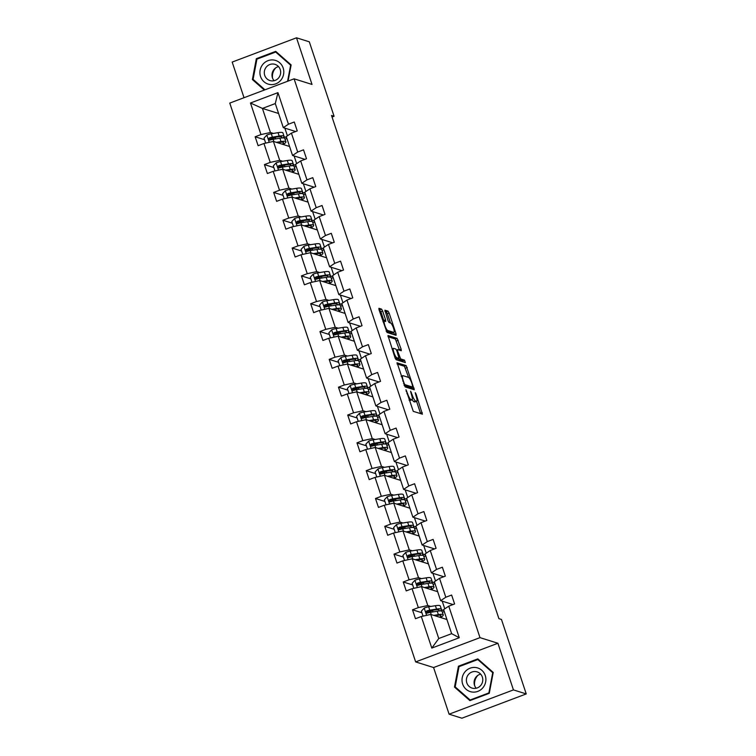 <?xml version="1.0" encoding="UTF-8"?>
<svg xmlns="http://www.w3.org/2000/svg" width="756" height="756" viewBox="0 0 756 756"><rect width="100%" height="100%" fill="white"/><g stroke="black" fill="none" stroke-linecap="round" stroke-linejoin="round"><path stroke-width="1.13" d="M405.944 389.718L413.277 411.349L422.406 414.184L416.055 393.989L415.242 392.657L416.15 396.172A5.991 1.351 69.3 0 1 416.66 401.275A5.991 1.351 69.3 0 1 416.405 401.275L415.658 401.039A5.991 1.351 69.3 0 1 412.181 394.934L410.621 391.183L411.481 394.708A5.991 1.351 69.3 0 1 411.982 399.811A5.991 1.351 69.3 0 1 411.736 399.811L410.98 399.574A5.991 1.351 69.3 0 1 407.503 393.46L405.944 389.718M382.621 311.018L381.534 309.11L378.917 308.306L379.077 309.903L387.034 332.47L396.087 335.314L396.012 333.717L389.132 313.06L388.045 311.151L384.908 310.187L388.008 320.62L389.085 322.529L390.606 323.01A5.008 1.125 69.3 0 1 393.375 327.707A5.008 1.125 69.3 0 1 393.933 332.375A5.008 1.125 69.3 0 1 393.725 332.375L387.771 330.504A5.008 1.125 69.3 0 1 385.002 325.808A5.008 1.125 69.3 0 1 384.445 321.139A5.008 1.125 69.3 0 1 384.653 321.139L385.721 321.451L385.569 319.854L382.621 311.018L380.882 311.67L378.954 309.497M312.02 84.445L296.503 37.8L309.308 41.816L334.086 116.282L331.525 115.479L498.903 618.654L501.464 619.457L526.242 693.923L513.437 689.907L497.92 643.261L479.994 637.639L294.093 78.822L312.02 84.445M397.108 362.757L405.15 386.921L414.279 389.765L406.161 365.602L396.976 362.814M395.01 357.786L387.979 335.532L397.108 338.376L401.134 349.13L401.294 350.718L397.467 349.565L397.618 351.162L400.661 358.93L404.479 360.13L405.348 362.587L396.097 359.695L395.01 357.786M296.503 37.8L232.177 62.077L244.027 97.704M497.92 643.261L433.585 667.539L449.102 714.184L513.437 689.907M449.102 714.184L461.907 718.2L526.242 693.923M295.672 131.525L283.302 127.641L275.288 103.563L277.943 92.638L288.452 124.211L294.273 122.009L297.24 130.93L291.419 133.132L297.703 152.032L303.534 149.839L306.501 158.76L300.671 160.952L306.964 179.862L312.786 177.66L315.753 186.581L309.932 188.783L316.216 207.683L322.047 205.49L325.014 214.402L319.183 216.603L325.477 235.513L331.298 233.311L334.265 242.232L328.444 244.434L334.728 263.334L340.559 261.141L343.526 270.053L337.696 272.255L343.989 291.164L349.811 288.962L352.778 297.883L346.957 300.075L353.241 318.985L359.072 316.792L362.039 325.704L356.208 327.906L362.502 346.815L368.323 344.613L371.29 353.534L365.469 355.726L371.754 374.636L377.584 372.443L380.551 381.355L374.721 383.557L381.015 402.466L386.836 400.264L389.803 409.185L383.982 411.377L390.266 430.287L396.097 428.085L399.064 437.006L393.233 439.208L399.527 458.117L405.348 455.915L408.316 464.836L402.494 467.028L408.779 485.938L414.609 483.736L417.577 492.657L411.746 494.859L418.04 513.759L423.861 511.566L426.828 520.487L421.007 522.679L427.291 541.589L433.122 539.387L436.089 548.308L430.258 550.51L436.552 569.41L442.373 567.217L445.341 576.138L439.519 578.331L445.804 597.24L451.634 595.038L454.602 603.959L448.771 606.161L459.27 637.724L431.799 648.09L421.3 616.518L415.479 618.72L412.511 609.799L418.333 607.607L412.048 588.697L406.218 590.899L403.25 581.978L409.081 579.776L402.787 560.876L396.966 563.069L393.999 554.148L399.82 551.956L393.536 533.046L387.705 535.248L384.738 526.327L390.568 524.125L384.275 505.225L378.454 507.418L375.486 498.497L381.308 496.305L375.023 477.395L369.193 479.597L366.225 470.676L372.056 468.474L365.762 449.574L359.941 451.767L356.974 442.846L362.795 440.654L356.511 421.744L350.68 423.946L347.713 415.025L353.543 412.823L347.25 393.923L341.428 396.116L338.461 387.204L344.282 385.002L337.998 366.093L332.167 368.295L329.2 359.374L335.031 357.172L328.737 338.272L322.916 340.465L319.949 331.553L325.77 329.351L319.486 310.442L313.655 312.644L310.688 303.723L316.518 301.531L310.225 282.621L304.403 284.814L301.436 275.902L307.257 273.7L300.973 254.791L295.142 256.993L292.175 248.072L298.006 245.88L291.712 226.97L285.891 229.162L282.924 220.251L288.745 218.049L282.46 199.14L276.63 201.342L273.663 192.421L279.493 190.228L273.2 171.319L267.378 173.521L264.411 164.6L270.232 162.398L263.948 143.489L258.117 145.691L255.15 136.77L260.981 134.577L250.472 103.005L277.943 92.638M283.302 127.641L288.452 124.211M479.994 637.639L415.658 661.916L229.758 103.09L294.093 78.822M282.649 161.255L279.692 160.319L273.398 141.41L289.567 146.484M293.252 164.572L295.861 165.394M294.112 155.953L296.664 163.627M273.398 141.41L263.948 143.489M279.692 160.319L270.232 162.398M304.933 159.346L292.553 155.462L286.269 136.562L291.419 133.132M292.553 155.462L297.703 152.032M291.91 189.076L288.943 188.149L282.659 169.24L298.828 174.315M302.513 192.402L305.112 193.215M303.364 183.774L305.915 191.448M282.659 169.24L273.2 171.319M288.943 188.149L279.493 190.228M314.184 187.176L301.814 183.292L295.52 164.383L300.671 160.952M301.814 183.292L306.964 179.862M301.162 216.896L298.204 215.97L291.91 197.061L308.079 202.136M311.765 220.223L314.373 221.045M312.625 211.604L315.176 219.278M291.91 197.061L282.46 199.14M298.204 215.97L288.745 218.049M323.445 214.997L311.066 211.113L304.781 192.213L309.932 188.783M311.066 211.113L316.216 207.683M310.423 244.727L307.456 243.791L301.171 224.891L317.34 229.966M321.026 248.053L323.625 248.866M321.876 239.425L324.428 247.099M301.171 224.891L291.712 226.97M307.456 243.791L298.006 245.88M332.697 242.827L320.327 238.943L314.033 220.034L319.183 216.603M320.327 238.943L325.477 235.513M319.675 272.547L316.717 271.621L310.423 252.712L326.592 257.787M330.277 275.874L332.886 276.696M331.137 267.255L333.689 274.929M310.423 252.712L300.973 254.791M316.717 271.621L307.257 273.7M341.958 270.648L329.578 266.764L323.294 247.855L328.444 244.434M329.578 266.764L334.728 263.334M328.936 300.378L325.968 299.442L319.684 280.542L335.853 285.617M339.529 303.704L342.137 304.517M340.389 295.076L342.94 302.75M319.684 280.542L310.225 282.621M325.968 299.442L316.518 301.531M351.209 298.478L338.839 294.594L332.545 275.685L337.696 272.255M338.839 294.594L343.989 291.164M338.187 328.198L335.229 327.272L328.936 308.363L345.105 313.438M348.79 331.525L351.398 332.347M349.65 322.906L352.201 330.58M328.936 308.363L319.486 310.442M335.229 327.272L325.77 329.351M360.47 326.299L348.091 322.415L341.806 303.506L346.957 300.075M348.091 322.415L353.241 318.985M347.448 356.029L344.481 355.093L338.197 336.193L354.366 341.258M358.042 359.355L360.65 360.168M358.902 350.727L361.453 358.401M338.197 336.193L328.737 338.272M344.481 355.093L335.031 357.172M369.722 354.12L357.352 350.245L351.058 331.336L356.208 327.906M357.352 350.245L362.502 346.815M356.7 383.85L353.742 382.923L347.448 364.014L363.617 369.089M367.303 387.176L369.911 387.998M368.163 378.558L370.714 386.231M347.448 364.014L337.998 366.093M353.742 382.923L344.282 385.002M378.983 381.95L366.603 378.066L360.319 359.157L365.469 355.726M366.603 378.066L371.754 374.636M365.961 411.68L362.993 410.744L356.7 391.844L372.878 396.909M376.554 415.006L379.162 415.819M377.414 406.378L379.966 414.052M356.7 391.844L347.25 393.923M362.993 410.744L353.543 412.823M388.234 409.771L375.864 405.896L369.571 386.987L374.721 383.557M375.864 405.896L381.015 402.466M375.212 439.501L372.254 438.575L365.961 419.665L382.13 424.74M385.815 442.827L388.423 443.649M386.675 434.209L389.227 441.873M365.961 419.665L356.511 421.744M372.254 438.575L362.795 440.654M397.486 437.601L385.116 433.717L378.832 414.808L383.982 411.377M385.116 433.717L390.266 430.287M384.473 467.331L381.506 466.395L375.212 447.486L391.391 452.56M395.067 470.657L397.675 471.47M395.927 462.029L398.478 469.703M375.212 447.486L365.762 449.574M381.506 466.395L372.056 468.474M406.747 465.422L394.377 461.547L388.083 442.638L393.233 439.208M394.377 461.547L399.527 458.117M393.725 495.152L390.767 494.226L384.473 475.316L400.642 480.391M404.328 498.478L406.936 499.3M405.188 489.86L407.739 497.524M384.473 475.316L375.023 477.395M390.767 494.226L381.308 496.305M415.998 493.252L403.628 489.368L397.344 470.459L402.494 467.028M403.628 489.368L408.779 485.938M402.986 522.982L400.019 522.046L393.725 503.137L409.903 508.212M413.579 526.308L416.187 527.121M414.439 517.68L416.991 525.354M393.725 503.137L384.275 505.225M400.019 522.046L390.568 524.125M425.259 521.073L412.889 517.189L406.596 498.289L411.746 494.859M412.889 517.189L418.04 513.759M412.237 550.803L409.279 549.877L402.986 530.967L419.155 536.042M422.84 554.129L425.448 554.942M423.7 545.511L426.252 553.175M402.986 530.967L393.536 533.046M409.279 549.877L399.82 551.956M434.511 548.903L422.141 545.019L415.857 526.11L421.007 522.679M422.141 545.019L427.291 541.589M421.498 578.633L418.531 577.697L412.237 558.788L428.406 563.863M432.092 581.95L434.7 582.772M432.952 573.332L435.503 581.005M412.237 558.788L402.787 560.876M418.531 577.697L409.081 579.776M443.772 576.724L431.402 572.84L425.108 553.94L430.258 550.51M431.402 572.84L436.552 569.41M430.75 606.454L427.792 605.528L421.498 586.618L437.667 591.693M441.353 609.78L443.961 610.593M442.213 601.152L444.764 608.826M421.498 586.618L412.048 588.697M427.792 605.528L418.333 607.607M453.024 604.554L440.654 600.67L434.369 581.761L439.519 578.331M440.654 600.67L445.804 597.24M431.799 648.09L438.763 638.518L430.75 614.439L446.919 619.514M430.75 614.439L421.3 616.518M433.585 667.539L415.658 661.916M332.045 117.057L334.086 116.282M275.288 103.563L262.417 108.42L270.431 132.498L273.398 133.425M278.595 113.485L262.417 108.42L250.472 103.005M438.763 638.518L451.634 633.67L443.621 609.591L448.771 606.161M284.001 136.751L286.6 137.564M284.851 128.123L287.403 135.796M286.921 138.518L285.021 139.236M296.172 166.348L294.273 167.067M305.433 194.169L303.534 194.887M314.685 221.999L312.786 222.718M323.946 249.82L322.047 250.538M333.198 277.65L331.298 278.369M342.459 305.471L340.559 306.189M351.71 333.301L349.811 334.02M360.971 361.122L359.072 361.84M370.223 388.953L368.323 389.661M379.484 416.773L377.584 417.492M388.735 444.604L386.836 445.312M397.996 472.424L396.097 473.143M407.248 500.255L405.348 500.963M416.509 528.075L414.609 528.794M425.76 555.896L423.861 556.614M435.021 583.726L433.122 584.445M444.273 611.547L442.373 612.265M451.634 633.67L459.27 637.724M270.431 132.498L260.981 134.577M421.933 612.757L412.511 609.799M412.672 584.936L403.25 581.978M403.42 557.106L393.999 554.148M394.159 529.285L384.738 526.327M384.908 501.455L375.486 498.497M375.647 473.634L366.225 470.676M366.395 445.804L356.974 442.846M357.134 417.983L347.713 415.025M347.883 390.153L338.461 387.204M338.622 362.332L329.2 359.374M329.37 334.502L319.949 331.553M320.109 306.681L310.688 303.723M310.858 278.86L301.436 275.902M301.606 251.03L292.175 248.072M292.345 223.209L282.924 220.251M283.094 195.379L273.663 192.421M273.833 167.558L264.411 164.6M264.581 139.728L255.15 136.77M458.438 666.197L454.479 687.062L469.892 700.614L489.264 693.309L493.224 672.443L477.811 658.882L458.438 666.197L459.412 666.499M288.064 81.09L291.126 64.921L275.713 51.361L256.341 58.675L252.381 79.541L264.326 90.049M409.109 400.17A5.991 1.351 69.3 0 0 409.242 400.226L410.98 399.574M411.982 399.811L410.243 400.463A5.991 1.351 69.3 0 1 409.998 400.463L409.242 400.226M412.19 399.612A5.991 1.351 69.3 0 0 413.919 401.691L415.658 401.039M416.66 401.275L414.921 401.937A5.991 1.351 69.3 0 1 414.666 401.927L413.919 401.691M420.629 413.655L416.537 401.323M408.59 377.433L404.422 366.254L397.07 363.948M412.502 389.227L411.935 387.497M404.129 383.311L404.885 384.643L412.833 387.138L411.935 383.481A5.991 1.351 69.3 0 0 408.457 377.376L403.033 375.675A5.991 1.351 69.3 0 0 402.778 375.666A5.991 1.351 69.3 0 0 403.279 380.769L404.129 383.311L403.572 383.519M411.188 387.752L404.309 385.664M388.017 336.722L395.369 339.028L397.108 338.376M399.518 350.189L395.369 339.028M398.251 358.694L398.922 359.591L402.74 360.792L404.479 360.13M403.458 362.011L402.74 360.792M393.734 348.374A5.008 1.125 69.3 0 0 393.526 348.374A5.008 1.125 69.3 0 0 394.084 353.043A5.008 1.125 69.3 0 0 396.853 357.739L399.026 358.401L396.919 350.935L395.832 349.036L393.734 348.374M397.344 359.005L395.256 358.438M384.039 321.291L380.882 311.67M393.933 332.375L392.194 333.037A5.008 1.125 69.3 0 1 391.986 333.027L386.203 331.213M390.474 322.963L387.393 313.712L386.307 311.803L384.936 311.377M394.386 334.776L393.64 332.489M455.915 687.516L454.479 687.062M253.818 79.994L252.381 79.541M257.314 58.977L256.341 58.675M434.936 615.753L436.845 615.441A12.115 2.051 -18.4 0 1 440.89 615.658A12.115 2.051 -18.4 0 1 439.576 617.208M433.717 615.375L438.367 614.609A14.591 2.466 -18.4 0 1 443.243 614.874A14.591 2.466 -18.4 0 1 440.464 617.491M423.058 616.14L421.385 611.122L424.277 608.022A5.056 0.85 -18.4 0 1 428.652 606.794L435.409 605.698A14.591 2.466 -18.4 0 1 440.275 605.962L441.4 609.345A14.591 2.466 161.6 0 0 436.533 609.081L429.777 610.187A5.056 0.85 161.6 0 0 426.762 610.942C425.581 612.133 425.817 612.851 427.48 613.078A5.056 0.85 -18.4 0 1 430.485 612.322L437.242 611.226A14.591 2.466 -18.4 0 1 442.118 611.491L443.243 614.874M432.933 610.253A12.115 2.051 -18.4 0 1 432.526 610.432L429.285 611.859A6.965 1.181 161.6 0 0 426.989 613.05M440.228 610.924A14.591 2.466 161.6 0 0 441.4 609.345M427.093 613.144L427.499 611.169L435.002 609.912A12.115 2.051 -18.4 0 1 439.047 610.13A12.115 2.051 -18.4 0 1 438.565 611.037M426.734 613.088L427.48 613.078M425.675 587.932L427.594 587.62A12.115 2.051 -18.4 0 1 431.638 587.837A12.115 2.051 -18.4 0 1 430.325 589.387M424.466 587.544L429.115 586.788A14.591 2.466 -18.4 0 1 433.991 587.053A14.591 2.466 -18.4 0 1 431.203 589.661M413.797 588.31L412.133 583.292L415.016 580.202A5.056 0.85 -18.4 0 1 419.391 578.973L426.148 577.867A14.591 2.466 -18.4 0 1 431.024 578.132L432.149 581.525A14.591 2.466 161.6 0 0 427.272 581.26L420.525 582.356A5.056 0.85 161.6 0 0 417.51 583.112C416.32 584.312 416.565 585.021 418.219 585.257A5.056 0.85 -18.4 0 1 421.234 584.501L427.99 583.396A14.591 2.466 -18.4 0 1 432.857 583.66L433.991 587.053M423.681 582.422A12.115 2.051 -18.4 0 1 423.275 582.602L420.024 584.029A6.965 1.181 161.6 0 0 417.728 585.229M430.977 583.103A14.591 2.466 161.6 0 0 432.149 581.525M417.841 585.314L418.248 583.348L425.751 582.082A12.115 2.051 -18.4 0 1 429.795 582.309A12.115 2.051 -18.4 0 1 429.313 583.216M417.482 585.267L418.219 585.257M416.424 560.101L418.333 559.79A12.115 2.051 -18.4 0 1 422.377 560.007A12.115 2.051 -18.4 0 1 421.064 561.557M415.205 559.723L419.854 558.958A14.591 2.466 -18.4 0 1 424.73 559.232A14.591 2.466 -18.4 0 1 421.952 561.84M404.545 560.489L402.872 555.471L405.764 552.371A5.056 0.85 -18.4 0 1 410.139 551.143L416.896 550.047A14.591 2.466 -18.4 0 1 421.763 550.311L422.887 553.694A14.591 2.466 161.6 0 0 418.021 553.43L411.264 554.535A5.056 0.85 161.6 0 0 408.249 555.291C407.068 556.482 407.304 557.2 408.968 557.437A5.056 0.85 -18.4 0 1 411.973 556.671L418.729 555.575A14.591 2.466 -18.4 0 1 423.606 555.84L424.73 559.232M414.42 554.602A12.115 2.051 -18.4 0 1 414.014 554.781L410.773 556.208A6.965 1.181 161.6 0 0 408.476 557.399M421.716 555.282A14.591 2.466 161.6 0 0 422.887 553.694M408.58 557.493L408.987 555.518L416.49 554.261A12.115 2.051 -18.4 0 1 420.534 554.479A12.115 2.051 -18.4 0 1 420.052 555.386M408.221 557.437L408.968 557.437M471.64 691.957A12.398 11.898 -72.6 0 0 485.673 681.884A12.398 11.898 -72.6 0 0 476.261 667.605A12.398 11.898 -72.6 0 0 462.237 677.678A12.398 11.898 -72.6 0 0 471.64 691.957M472.972 688.31A8.486 8.146 -72.6 0 0 477.102 671.876A8.486 8.146 -72.6 0 0 466.65 678.028A8.486 8.146 -72.6 0 0 472.972 688.31M459.015 666.65L477.792 659.563L492.723 672.698L488.886 692.921L470.119 699.999L455.178 686.864L459.015 666.65M479.03 659.95L477.792 659.563M470.884 700.245L470.119 699.999M474.645 685.673A11.916 11.434 107.4 0 1 477.886 675.344M476.195 688.215A8.486 8.146 107.4 0 1 480.608 674.144M269.552 84.436A12.398 11.898 -72.6 0 0 283.576 74.371A12.398 11.898 -72.6 0 0 274.173 60.093A12.398 11.898 -72.6 0 0 260.14 70.157A12.398 11.898 -72.6 0 0 269.552 84.436M270.884 80.788A8.486 8.146 -72.6 0 0 275.004 64.354A8.486 8.146 -72.6 0 0 264.553 70.516A8.486 8.146 -72.6 0 0 270.884 80.788M264.978 89.803L253.09 79.352L256.927 59.129L275.694 52.041L290.635 65.186L287.573 81.279M276.932 52.438L275.694 52.041M272.557 78.161A11.916 11.434 107.4 0 1 275.798 67.823M274.107 80.694A8.486 8.146 107.4 0 1 278.52 66.623M407.163 532.281L409.081 531.969A12.115 2.051 -18.4 0 1 413.126 532.186A12.115 2.051 -18.4 0 1 411.812 533.736M405.953 531.893L410.602 531.137A14.591 2.466 -18.4 0 1 415.479 531.402A14.591 2.466 -18.4 0 1 412.691 534.01M395.284 532.659L393.621 527.641L396.503 524.551A5.056 0.85 -18.4 0 1 400.878 523.322L407.635 522.216A14.591 2.466 -18.4 0 1 412.511 522.481L413.636 525.874A14.591 2.466 161.6 0 0 408.76 525.609L402.012 526.715A5.056 0.85 161.6 0 0 398.998 527.471C397.807 528.661 398.053 529.37 399.707 529.606A5.056 0.85 -18.4 0 1 402.721 528.85L409.478 527.745A14.591 2.466 -18.4 0 1 414.345 528.009L415.479 531.402M405.169 526.771A12.115 2.051 -18.4 0 1 404.762 526.951L401.512 528.378A6.965 1.181 161.6 0 0 399.215 529.578M412.464 527.452A14.591 2.466 161.6 0 0 413.636 525.874M399.329 529.673L399.735 527.697L407.238 526.431A12.115 2.051 -18.4 0 1 411.283 526.658A12.115 2.051 -18.4 0 1 410.801 527.565M398.97 529.616L399.707 529.606M397.911 504.45L399.82 504.139A12.115 2.051 -18.4 0 1 403.865 504.356A12.115 2.051 -18.4 0 1 402.551 505.906M396.692 504.072L401.341 503.316A14.591 2.466 -18.4 0 1 406.218 503.581A14.591 2.466 -18.4 0 1 403.439 506.189M386.032 504.838L384.36 499.82L387.252 496.72A5.056 0.85 -18.4 0 1 391.627 495.492L398.384 494.396A14.591 2.466 -18.4 0 1 403.25 494.66L404.375 498.043A14.591 2.466 161.6 0 0 399.508 497.779L392.751 498.884A5.056 0.85 161.6 0 0 389.746 499.64C388.556 500.831 388.792 501.549 390.455 501.786A5.056 0.85 -18.4 0 1 393.46 501.03L400.217 499.924A14.591 2.466 -18.4 0 1 405.093 500.188L406.218 503.581M395.908 498.951A12.115 2.051 -18.4 0 1 395.501 499.13L392.26 500.557A6.965 1.181 161.6 0 0 389.964 501.748M403.203 499.631A14.591 2.466 161.6 0 0 404.375 498.043M390.068 501.842L390.483 499.877L397.977 498.61A12.115 2.051 -18.4 0 1 402.022 498.828A12.115 2.051 -18.4 0 1 401.54 499.735M389.709 501.786L390.455 501.786M388.65 476.63L390.568 476.318A12.115 2.051 -18.4 0 1 394.613 476.535A12.115 2.051 -18.4 0 1 393.3 478.085M387.441 476.242L392.09 475.486A14.591 2.466 -18.4 0 1 396.966 475.751A14.591 2.466 -18.4 0 1 394.178 478.359M376.771 477.008L375.108 471.999L377.991 468.9A5.056 0.85 -18.4 0 1 382.366 467.671L389.123 466.565A14.591 2.466 -18.4 0 1 393.999 466.83L395.123 470.223A14.591 2.466 161.6 0 0 390.247 469.958L383.5 471.064A5.056 0.85 161.6 0 0 380.485 471.82C379.295 473.01 379.54 473.719 381.194 473.955A5.056 0.85 -18.4 0 1 384.209 473.199L390.965 472.094A14.591 2.466 -18.4 0 1 395.832 472.368L396.966 475.751M386.656 471.12A12.115 2.051 -18.4 0 1 386.25 471.3L382.999 472.727A6.965 1.181 161.6 0 0 380.703 473.927M393.952 471.801A14.591 2.466 161.6 0 0 395.123 470.223M380.816 474.021L381.222 472.046L388.726 470.79A12.115 2.051 -18.4 0 1 392.77 471.007A12.115 2.051 -18.4 0 1 392.288 471.914M380.457 473.965L381.194 473.955M379.399 448.799L381.308 448.488A12.115 2.051 -18.4 0 1 385.352 448.705A12.115 2.051 -18.4 0 1 384.039 450.255M378.18 448.421L382.829 447.665A14.591 2.466 -18.4 0 1 387.705 447.93A14.591 2.466 -18.4 0 1 384.927 450.538M367.52 449.187L365.847 444.169L368.739 441.069A5.056 0.85 -18.4 0 1 373.114 439.841L379.871 438.745A14.591 2.466 -18.4 0 1 384.738 439.009L385.862 442.402A14.591 2.466 161.6 0 0 380.996 442.128L374.239 443.233A5.056 0.85 161.6 0 0 371.234 443.989C370.043 445.18 370.279 445.898 371.943 446.135A5.056 0.85 -18.4 0 1 374.948 445.378L381.704 444.273A14.591 2.466 -18.4 0 1 386.581 444.537L387.705 447.93M377.395 443.3A12.115 2.051 -18.4 0 1 376.989 443.479L373.748 444.906A6.965 1.181 161.6 0 0 371.451 446.097M384.691 443.98A14.591 2.466 161.6 0 0 385.862 442.402M371.555 446.191L371.971 444.226L379.474 442.959A12.115 2.051 -18.4 0 1 383.519 443.177A12.115 2.051 -18.4 0 1 383.027 444.084M371.196 446.135L371.943 446.135M370.138 420.979L372.056 420.667A12.115 2.051 -18.4 0 1 376.101 420.884A12.115 2.051 -18.4 0 1 374.787 422.434M368.928 420.591L373.577 419.835A14.591 2.466 -18.4 0 1 378.454 420.1A14.591 2.466 -18.4 0 1 375.666 422.708M358.259 421.357L356.596 416.348L359.478 413.248A5.056 0.85 -18.4 0 1 363.853 412.02L370.61 410.914A14.591 2.466 -18.4 0 1 375.486 411.179L376.611 414.571A14.591 2.466 161.6 0 0 371.735 414.307L364.987 415.413A5.056 0.85 161.6 0 0 361.973 416.169C360.782 417.359 361.028 418.068 362.682 418.304A5.056 0.85 -18.4 0 1 365.696 417.548L372.453 416.452A14.591 2.466 -18.4 0 1 377.32 416.717L378.454 420.1M368.144 415.469A12.115 2.051 -18.4 0 1 367.737 415.649L364.486 417.076A6.965 1.181 161.6 0 0 362.19 418.276M375.439 416.15A14.591 2.466 161.6 0 0 376.611 414.571M362.304 418.37L362.71 416.395L370.213 415.138A12.115 2.051 -18.4 0 1 374.258 415.356A12.115 2.051 -18.4 0 1 373.776 416.263M361.944 418.314L362.682 418.304M360.886 393.148L362.795 392.836A12.115 2.051 -18.4 0 1 366.84 393.063A12.115 2.051 -18.4 0 1 365.526 394.613M359.667 392.77L364.326 392.014A14.591 2.466 -18.4 0 1 369.193 392.279A14.591 2.466 -18.4 0 1 366.414 394.887M349.007 393.536L347.335 388.518L350.226 385.428A5.056 0.85 -18.4 0 1 354.602 384.199L361.359 383.094A14.591 2.466 -18.4 0 1 366.225 383.358L367.35 386.751A14.591 2.466 161.6 0 0 362.483 386.486L355.726 387.582A5.056 0.85 161.6 0 0 352.721 388.338C351.531 389.529 351.767 390.247 353.43 390.483A5.056 0.85 -18.4 0 1 356.445 389.727L363.192 388.622A14.591 2.466 -18.4 0 1 368.068 388.886L369.193 392.279M358.883 387.648A12.115 2.051 -18.4 0 1 358.476 387.828L355.235 389.255A6.965 1.181 161.6 0 0 352.939 390.455M366.178 388.329A14.591 2.466 161.6 0 0 367.35 386.751M353.043 390.54L353.458 388.575L360.962 387.308A12.115 2.051 -18.4 0 1 365.006 387.526A12.115 2.051 -18.4 0 1 364.515 388.433M352.683 390.483L353.43 390.483M351.625 365.328L353.543 365.016A12.115 2.051 -18.4 0 1 357.588 365.233A12.115 2.051 -18.4 0 1 356.274 366.783M350.415 364.95L355.065 364.184A14.591 2.466 -18.4 0 1 359.941 364.449A14.591 2.466 -18.4 0 1 357.153 367.057M339.746 365.706L338.083 360.697L340.965 357.597A5.056 0.85 -18.4 0 1 345.341 356.369L352.098 355.263A14.591 2.466 -18.4 0 1 356.974 355.537L358.098 358.92A14.591 2.466 161.6 0 0 353.222 358.656L346.475 359.761A5.056 0.85 161.6 0 0 343.46 360.517C342.27 361.708 342.515 362.417 344.169 362.653A5.056 0.85 -18.4 0 1 347.184 361.897L353.94 360.801A14.591 2.466 -18.4 0 1 358.807 361.066L359.941 364.449M349.631 359.818A12.115 2.051 -18.4 0 1 349.225 360.007L345.974 361.425A6.965 1.181 161.6 0 0 343.678 362.625M356.926 360.499A14.591 2.466 161.6 0 0 358.098 358.92M343.791 362.719L344.197 360.744L351.701 359.487A12.115 2.051 -18.4 0 1 355.745 359.705A12.115 2.051 -18.4 0 1 355.263 360.612M343.432 362.663L344.169 362.653M342.373 337.497L344.282 337.185A12.115 2.051 -18.4 0 1 348.327 337.412A12.115 2.051 -18.4 0 1 347.013 338.962M341.154 337.119L345.813 336.363A14.591 2.466 -18.4 0 1 350.68 336.628A14.591 2.466 -18.4 0 1 347.902 339.236M330.495 337.885L328.822 332.867L331.714 329.777A5.056 0.85 -18.4 0 1 336.089 328.548L342.846 327.442A14.591 2.466 -18.4 0 1 347.713 327.707L348.837 331.1A14.591 2.466 161.6 0 0 343.971 330.835L337.214 331.931A5.056 0.85 161.6 0 0 334.209 332.687C333.018 333.878 333.254 334.596 334.917 334.832A5.056 0.85 -18.4 0 1 337.932 334.076L344.679 332.971A14.591 2.466 -18.4 0 1 349.555 333.235L350.68 336.628M340.37 331.997A12.115 2.051 -18.4 0 1 339.964 332.177L336.722 333.604A6.965 1.181 161.6 0 0 334.426 334.804M347.665 332.678A14.591 2.466 161.6 0 0 348.837 331.1M334.53 334.889L334.946 332.923L342.449 331.657A12.115 2.051 -18.4 0 1 346.494 331.875A12.115 2.051 -18.4 0 1 346.002 332.782M334.171 334.842L334.917 334.832M333.112 309.676L335.031 309.365A12.115 2.051 -18.4 0 1 339.075 309.582A12.115 2.051 -18.4 0 1 337.762 311.132M331.903 309.298L336.552 308.533A14.591 2.466 -18.4 0 1 341.428 308.798A14.591 2.466 -18.4 0 1 338.641 311.406M321.234 310.055L319.571 305.046L322.453 301.946A5.056 0.85 -18.4 0 1 326.828 300.718L333.585 299.622A14.591 2.466 -18.4 0 1 338.461 299.886L339.586 303.269A14.591 2.466 161.6 0 0 334.71 303.005L327.962 304.11A5.056 0.85 161.6 0 0 324.948 304.866C323.757 306.057 324.003 306.766 325.656 307.002A5.056 0.85 -18.4 0 1 328.671 306.246L335.428 305.15A14.591 2.466 -18.4 0 1 340.295 305.415L341.428 308.798M331.119 304.167A12.115 2.051 -18.4 0 1 330.712 304.356L327.461 305.783A6.965 1.181 161.6 0 0 325.165 306.974M338.414 304.848A14.591 2.466 161.6 0 0 339.586 303.269M325.278 307.068L325.685 305.093L333.188 303.836A12.115 2.051 -18.4 0 1 337.233 304.054A12.115 2.051 -18.4 0 1 336.751 304.961M324.919 307.012L325.656 307.002M323.861 281.846L325.77 281.534A12.115 2.051 -18.4 0 1 329.814 281.761A12.115 2.051 -18.4 0 1 328.501 283.311M322.642 281.468L327.301 280.712A14.591 2.466 -18.4 0 1 332.167 280.977A14.591 2.466 -18.4 0 1 329.389 283.585M311.982 282.234L310.31 277.216L313.201 274.126A5.056 0.85 -18.4 0 1 317.577 272.897L324.333 271.791A14.591 2.466 -18.4 0 1 329.2 272.056L330.334 275.449A14.591 2.466 161.6 0 0 325.458 275.184L318.701 276.28A5.056 0.85 161.6 0 0 315.696 277.036C314.505 278.227 314.742 278.945 316.405 279.181A5.056 0.85 -18.4 0 1 319.419 278.425L326.167 277.32A14.591 2.466 -18.4 0 1 331.043 277.584L332.167 280.977M321.858 276.346A12.115 2.051 -18.4 0 1 321.451 276.526L318.21 277.953A6.965 1.181 161.6 0 0 315.913 279.153M329.153 277.027A14.591 2.466 161.6 0 0 330.334 275.449M316.017 279.238L316.433 277.272L323.937 276.006A12.115 2.051 -18.4 0 1 327.981 276.233A12.115 2.051 -18.4 0 1 327.49 277.14M315.658 279.191L316.405 279.181M314.6 254.025L316.518 253.714A12.115 2.051 -18.4 0 1 320.563 253.931A12.115 2.051 -18.4 0 1 319.249 255.481M313.39 253.647L318.04 252.882A14.591 2.466 -18.4 0 1 322.916 253.147A14.591 2.466 -18.4 0 1 320.128 255.755M302.721 254.403L301.058 249.395L303.94 246.295A5.056 0.85 -18.4 0 1 308.316 245.067L315.072 243.971A14.591 2.466 -18.4 0 1 319.949 244.235L321.073 247.618A14.591 2.466 161.6 0 0 316.197 247.354L309.45 248.459A5.056 0.85 161.6 0 0 306.435 249.215C305.244 250.406 305.49 251.115 307.144 251.351A5.056 0.85 -18.4 0 1 310.158 250.595L316.915 249.499A14.591 2.466 -18.4 0 1 321.782 249.763L322.916 253.147M312.606 248.526A12.115 2.051 -18.4 0 1 312.2 248.705L308.949 250.132A6.965 1.181 161.6 0 0 306.652 251.323M319.901 249.196A14.591 2.466 161.6 0 0 321.073 247.618M306.766 251.417L307.172 249.442L314.676 248.185A12.115 2.051 -18.4 0 1 318.72 248.403A12.115 2.051 -18.4 0 1 318.238 249.31M306.407 251.361L307.144 251.351M305.348 226.195L307.257 225.883A12.115 2.051 -18.4 0 1 311.302 226.11A12.115 2.051 -18.4 0 1 309.988 227.66M304.129 225.817L308.788 225.061A14.591 2.466 -18.4 0 1 313.655 225.326A14.591 2.466 -18.4 0 1 310.877 227.934M293.47 226.583L291.797 221.565L294.689 218.475A5.056 0.85 -18.4 0 1 299.064 217.246L305.821 216.14A14.591 2.466 -18.4 0 1 310.688 216.405L311.822 219.798A14.591 2.466 161.6 0 0 306.945 219.533L300.189 220.629A5.056 0.85 161.6 0 0 297.184 221.385C295.993 222.576 296.229 223.294 297.892 223.53A5.056 0.85 -18.4 0 1 300.907 222.774L307.654 221.669A14.591 2.466 -18.4 0 1 312.53 221.933L313.655 225.326M303.345 220.695A12.115 2.051 -18.4 0 1 302.939 220.875L299.697 222.302A6.965 1.181 161.6 0 0 297.401 223.502M310.64 221.376A14.591 2.466 161.6 0 0 311.822 219.798M297.505 223.587L297.921 221.621L305.424 220.355A12.115 2.051 -18.4 0 1 309.469 220.582A12.115 2.051 -18.4 0 1 308.977 221.489M297.146 223.54L297.892 223.53M296.087 198.374L298.006 198.063A12.115 2.051 -18.4 0 1 302.05 198.28A12.115 2.051 -18.4 0 1 300.737 199.83M294.878 197.996L299.527 197.231A14.591 2.466 -18.4 0 1 304.403 197.496A14.591 2.466 -18.4 0 1 301.616 200.113M284.209 198.762L282.546 193.744L285.428 190.644A5.056 0.85 -18.4 0 1 289.803 189.416L296.56 188.32A14.591 2.466 -18.4 0 1 301.436 188.584L302.561 191.967A14.591 2.466 161.6 0 0 297.684 191.703L290.937 192.808A5.056 0.85 161.6 0 0 287.923 193.564C286.741 194.755 286.978 195.473 288.631 195.7A5.056 0.85 -18.4 0 1 291.646 194.944L298.403 193.848A14.591 2.466 -18.4 0 1 303.269 194.112L304.403 197.496M294.093 192.874A12.115 2.051 -18.4 0 1 293.687 193.054L290.436 194.481A6.965 1.181 161.6 0 0 288.14 195.672M301.389 193.545A14.591 2.466 161.6 0 0 302.561 191.967M288.253 195.766L288.66 193.791L296.163 192.534A12.115 2.051 -18.4 0 1 300.208 192.752A12.115 2.051 -18.4 0 1 299.726 193.659M287.894 195.709L288.631 195.7M286.836 170.554L288.745 170.242A12.115 2.051 -18.4 0 1 292.789 170.459A12.115 2.051 -18.4 0 1 291.476 172.009M285.617 170.166L290.276 169.41A14.591 2.466 -18.4 0 1 295.142 169.675A14.591 2.466 -18.4 0 1 292.364 172.283M274.957 170.932L273.285 165.914L276.176 162.823A5.056 0.85 -18.4 0 1 280.552 161.595L287.308 160.489A14.591 2.466 -18.4 0 1 292.175 160.754L293.309 164.146A14.591 2.466 161.6 0 0 288.433 163.882L281.676 164.978A5.056 0.85 161.6 0 0 278.671 165.734C277.48 166.934 277.717 167.643 279.38 167.879A5.056 0.85 -18.4 0 1 282.394 167.123L289.142 166.018A14.591 2.466 -18.4 0 1 294.018 166.282L295.142 169.675M284.832 165.044A12.115 2.051 -18.4 0 1 284.426 165.224L281.185 166.651A6.965 1.181 161.6 0 0 278.888 167.851M292.128 165.725A14.591 2.466 161.6 0 0 293.309 164.146M278.992 167.936L279.408 165.97L286.911 164.704A12.115 2.051 -18.4 0 1 290.956 164.931A12.115 2.051 -18.4 0 1 290.465 165.838M278.633 167.889L279.38 167.879M277.575 142.723L279.493 142.411A12.115 2.051 -18.4 0 1 283.538 142.629A12.115 2.051 -18.4 0 1 282.224 144.179M276.365 142.345L281.015 141.58A14.591 2.466 -18.4 0 1 285.891 141.854A14.591 2.466 -18.4 0 1 283.103 144.462M265.696 143.111L264.033 138.093L266.915 134.993A5.056 0.85 -18.4 0 1 271.291 133.765L278.047 132.669A14.591 2.466 -18.4 0 1 282.924 132.933L284.048 136.316A14.591 2.466 161.6 0 0 279.172 136.052L272.425 137.157A5.056 0.85 161.6 0 0 269.41 137.913C268.229 139.104 268.465 139.822 270.119 140.049A5.056 0.85 -18.4 0 1 273.133 139.293L279.89 138.197A14.591 2.466 -18.4 0 1 284.757 138.461L285.891 141.854M275.581 137.223A12.115 2.051 -18.4 0 1 275.175 137.403L271.924 138.83A6.965 1.181 161.6 0 0 269.627 140.021M282.876 137.894A14.591 2.466 161.6 0 0 284.048 136.316M269.741 140.115L270.147 138.14L277.65 136.883A12.115 2.051 -18.4 0 1 281.695 137.101A12.115 2.051 -18.4 0 1 281.213 138.008M269.382 140.058L270.119 140.049M406.945 393.678L407.503 393.46M409.998 400.463L411.736 399.811M410.82 392.733L411.377 392.525M411.614 395.142L412.181 394.934M414.666 401.927L416.405 401.275M415.498 394.197L416.055 393.989M420.506 413.248L422.245 412.596M406.142 391.268L406.709 391.06M404.422 366.254L406.161 365.602M405.509 368.163L407.248 367.51M412.379 388.82L414.118 388.168M404.044 384.965L404.885 384.643M411.094 387.79L412.833 387.138M402.721 380.977L403.279 380.769M396.456 340.937L398.195 340.285M399.395 349.782L401.134 349.13M397.061 351.37L397.618 351.162M398.998 357.238L399.574 357.03M398.922 359.591L400.661 358.93M395.218 358.353L396.853 357.739M397.212 359.053L398.951 358.401M383.831 320.516L385.569 319.854M386.155 331.119L387.771 330.504M391.986 333.027L393.725 332.375M386.307 311.803L388.045 311.151M387.393 313.712L389.132 313.06M394.273 334.379L396.012 333.717M379.795 309.762L381.534 309.11M424.201 608.098L426.611 615.356M437.242 611.226L438.367 614.609M429.502 612.521L429.285 611.859M433.027 611.916L432.526 610.432M435.409 605.698L436.533 609.081M430.485 612.322L431.241 614.6M428.652 606.794L429.777 610.187M427.499 611.169L426.762 610.942M414.94 580.277L417.359 587.525M427.99 583.396L429.115 586.788M420.251 584.7L420.024 584.029M423.766 584.086L423.275 582.602M426.148 577.867L427.272 581.26M421.234 584.501L421.99 586.769M419.391 578.973L420.525 582.356M418.248 583.348L417.51 583.112M405.688 552.456L408.098 559.705M418.729 555.575L419.854 558.958M410.99 556.87L410.773 556.208M414.515 556.265L414.014 554.781M416.896 550.047L418.021 553.43M411.973 556.671L412.729 558.949M410.139 551.143L411.264 554.535M408.987 555.518L408.249 555.291M396.427 524.626L398.847 531.874M409.478 527.745L410.602 531.137M401.738 529.049L401.512 528.378M405.254 528.435L404.762 526.951M407.635 522.216L408.76 525.609M402.721 528.85L403.477 531.118M400.878 523.322L402.012 526.715M399.735 527.697L398.998 527.471M387.176 496.805L389.586 504.054M400.217 499.924L401.341 503.316M392.477 501.219L392.26 500.557M396.002 500.614L395.501 499.13M398.384 494.396L399.508 497.779M393.46 501.03L394.216 503.298M391.627 495.492L392.751 498.884M390.483 499.877L389.746 499.64M377.915 468.975L380.334 476.223M390.965 472.094L392.09 475.486M383.226 473.398L382.999 472.727M386.741 472.784L386.25 471.3M389.123 466.565L390.247 469.958M384.209 473.199L384.965 475.467M382.366 467.671L383.5 471.064M381.222 472.046L380.485 471.82M368.663 441.154L371.073 448.402M381.704 444.273L382.829 447.665M373.965 445.567L373.748 444.906M377.49 444.963L376.989 443.479M379.871 438.745L380.996 442.128M374.948 445.378L375.704 447.646M373.114 439.841L374.239 443.233M371.971 444.226L371.234 443.989M359.402 413.324L361.822 420.572M372.453 416.452L373.577 419.835M364.713 417.747L364.486 417.076M368.229 417.132L367.737 415.649M370.61 410.914L371.735 414.307M365.696 417.548L366.452 419.816M363.853 412.02L364.987 415.413M362.71 416.395L361.973 416.169M350.151 385.503L352.561 392.751M363.192 388.622L364.326 392.014M355.452 389.916L355.235 389.255M358.977 389.312L358.476 387.828M361.359 383.094L362.483 386.486M356.445 389.727L357.191 391.995M354.602 384.199L355.726 387.582M353.458 388.575L352.721 388.338M340.89 357.673L343.309 364.931M353.94 360.801L355.065 364.184M346.201 362.096L345.974 361.425M349.716 361.481L349.225 360.007M352.098 355.263L353.222 358.656M347.184 361.897L347.94 364.165M345.341 356.369L346.475 359.761M344.197 360.744L343.46 360.517M331.638 329.852L334.048 337.1M344.679 332.971L345.813 336.363M336.94 334.275L336.722 333.604M340.465 333.661L339.964 332.177M342.846 327.442L343.971 330.835M337.932 334.076L338.679 336.344M336.089 328.548L337.214 331.931M334.946 332.923L334.209 332.687M322.377 302.022L324.796 309.28M335.428 305.15L336.552 308.533M327.688 306.445L327.461 305.783M331.204 305.84L330.712 304.356M333.585 299.622L334.71 303.005M328.671 306.246L329.427 308.514M326.828 300.718L327.962 304.11M325.685 305.093L324.948 304.866M313.126 274.201L315.535 281.449M326.167 277.32L327.301 280.712M318.427 278.624L318.21 277.953M321.952 278.01L321.451 276.526M324.333 271.791L325.458 275.184M319.419 278.425L320.166 280.693M317.577 272.897L318.701 276.28M316.433 277.272L315.696 277.036M303.865 246.371L306.284 253.629M316.915 249.499L318.04 252.882M309.176 250.794L308.949 250.132M312.691 250.189L312.2 248.705M315.072 243.971L316.197 247.354M310.158 250.595L310.914 252.863M308.316 245.067L309.45 248.459M307.172 249.442L306.435 249.215M294.613 218.55L297.023 225.798M307.654 221.669L308.788 225.061M299.915 222.973L299.697 222.302M303.44 222.358L302.939 220.875M305.821 216.14L306.945 219.533M300.907 222.774L301.653 225.042M299.064 217.246L300.189 220.629M297.921 221.621L297.184 221.385M285.352 190.72L287.771 197.977M298.403 193.848L299.527 197.231M290.663 195.142L290.436 194.481M294.178 194.538L293.687 193.054M296.56 188.32L297.684 191.703M291.646 194.944L292.402 197.221M289.803 189.416L290.937 192.808M288.66 193.791L287.923 193.564M276.101 162.899L278.51 170.147M289.142 166.018L290.276 169.41M281.402 167.322L281.185 166.651M284.927 166.707L284.426 165.224M287.308 160.489L288.433 163.882M282.394 167.123L283.141 169.391M280.552 161.595L281.676 164.978M279.408 165.97L278.671 165.734M266.84 135.078L269.259 142.326M279.89 138.197L281.015 141.58M272.151 139.491L271.924 138.83M275.666 138.887L275.175 137.403M278.047 132.669L279.172 136.052M273.133 139.293L273.889 141.57M271.291 133.765L272.425 137.157M270.147 138.14L269.41 137.913M411.151 387.79L412.889 387.138M401.162 376.28L402.778 375.666M392.062 348.922L393.526 348.374M397.287 359.053L399.026 358.401M382.999 321.687L384.445 321.139"/></g></svg>
